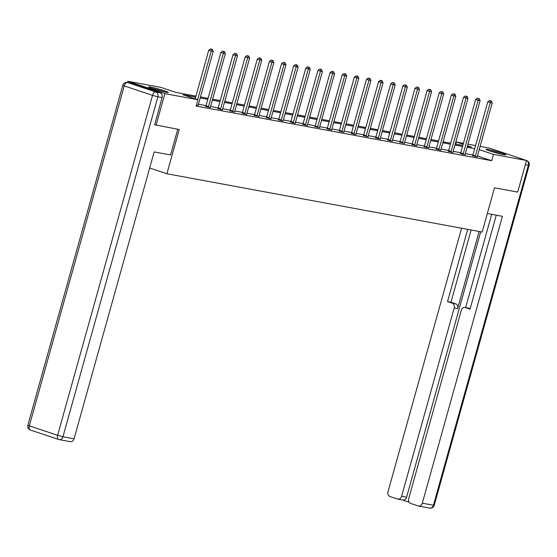 <?xml version="1.0" encoding="UTF-8"?>
<svg xmlns="http://www.w3.org/2000/svg" width="557" height="557" viewBox="0 0 557 557"><rect width="100%" height="100%" fill="white"/><g stroke="black" fill="none" stroke-linecap="round" stroke-linejoin="round"><path stroke-width="0.84" d="M503.751 154.693A10.256 0.689 -164.4 0 1 492.653 151.845A10.256 0.689 -164.4 0 1 486.066 149.325A10.256 0.689 -164.4 0 1 488.148 149.478A10.256 0.689 -164.4 0 1 499.239 152.326A10.256 0.689 -164.4 0 1 505.826 154.846A10.256 0.689 -164.4 0 1 503.751 154.693M166.237 92.295A10.256 0.689 -164.4 0 1 155.145 89.447A10.256 0.689 -164.4 0 1 148.559 86.927A10.256 0.689 -164.4 0 1 150.641 87.08A10.256 0.689 -164.4 0 1 161.732 89.928A10.256 0.689 -164.4 0 1 168.318 92.448A10.256 0.689 -164.4 0 1 166.237 92.295M127.539 82.506L127.88 81.28L160.931 87.386L175.935 92.399L195.946 96.096M455.856 144.152L456.448 142.021L463.431 143.316M467.977 144.152L475.567 145.558M480.106 146.4L489.499 148.134L526.504 160.493L493.453 154.386L479.208 149.624M526.504 160.493L517.683 192.088L494.505 187.806L482.16 232.039L166.891 173.749L149.68 167.998M195.667 97.092L182.933 94.739L197.937 99.752L196.175 106.067L491.685 160.701L477.44 155.946M472.928 154.999L465.339 153.593M460.799 152.757L453.21 151.351M448.663 150.515L441.074 149.109M436.535 148.266L428.946 146.867M424.406 146.025L416.817 144.625M412.271 143.783L404.681 142.383M400.142 141.541L392.553 140.134M388.006 139.299L380.417 137.892M375.878 137.057L368.288 135.65M363.742 134.815L356.153 133.408M351.613 132.566L344.024 131.167M339.485 130.324L331.895 128.925M327.349 128.082L319.76 126.683M315.22 125.84L307.631 124.434M303.085 123.598L295.495 122.192M290.956 121.356L283.367 119.95M278.82 119.114L271.231 117.708M266.692 116.866L259.102 115.466M254.563 114.624L246.974 113.224M242.427 112.382L234.838 110.982M230.299 110.14L222.709 108.733M218.163 107.898L210.574 106.491M206.034 105.656L198.445 104.25M196.461 105.043L198.236 105.37M205.721 106.38L210.372 107.612M217.857 108.622L222.501 109.854M229.985 110.864L234.643 111.915M242.121 113.106L246.765 114.338M254.25 115.355L258.901 116.399M266.378 117.597L271.029 118.829M278.514 119.839L283.158 121.071M290.643 122.08L295.294 123.313M302.778 124.322L307.422 125.555M314.907 126.564L319.565 127.616M327.043 128.806L331.687 130.039M339.171 131.055L343.822 132.1M351.3 133.297L355.951 134.529M363.436 135.539L368.08 136.771M375.564 137.781L380.215 139.013M387.7 140.023L392.344 141.255M399.829 142.265L404.486 143.316M411.964 144.507L416.608 145.739M424.093 146.756L428.744 147.8M436.222 148.998L440.872 150.23M448.357 151.239L453.001 152.472M460.486 153.481L465.137 154.714M472.621 155.723L477.265 156.956M166.891 173.749L179.236 129.516L154.491 124.705M156.064 125.234L164.886 93.639L127.88 81.28M491.685 160.701L493.453 154.386M197.937 99.752L164.886 93.639M474.696 148.677L467.107 147.278M462.561 146.435L454.972 145.036M450.432 144.193L442.843 142.787M438.296 141.951L430.707 140.545M426.168 139.71L418.579 138.303M414.032 137.468L406.45 136.061M401.903 135.219L394.314 133.819M389.775 132.977L382.186 131.577M377.639 130.735L370.05 129.335M365.51 128.493L357.921 127.087M353.375 126.251L345.786 124.845M341.246 124.009L333.657 122.603M329.11 121.767L321.528 120.361M316.982 119.518L309.393 118.119M304.853 117.276L297.264 115.877M292.717 115.034L285.128 113.635M280.589 112.793L273 111.386M268.453 110.551L260.864 109.144M256.324 108.309L248.735 106.902M244.189 106.067L236.607 104.66M232.06 103.818L224.471 102.418M219.931 101.576L212.342 100.176M207.796 99.334L200.207 97.935M467.386 146.282L471.452 147.034L467.539 145.725M463.166 144.27L456.448 142.021M200.485 96.939L208.074 98.345M212.621 99.181L220.203 100.587M224.75 101.423L232.339 102.829M236.878 103.665L244.467 105.071M249.014 105.914L256.603 107.313M261.142 108.155L268.732 109.555M273.278 110.397L280.867 111.797M285.407 112.639L292.996 114.046M297.542 114.881L305.125 116.288M309.671 117.123L317.26 118.53M321.8 119.365L329.389 120.772M333.935 121.614L341.525 123.013M346.064 123.856L353.653 125.255M358.2 126.098L365.789 127.497M370.328 128.34L377.918 129.746M382.464 130.582L390.046 131.988M394.593 132.824L402.182 134.23M406.721 135.066L414.311 136.472M418.857 137.314L426.446 138.714M430.986 139.556L438.575 140.956M443.121 141.798L450.71 143.198M455.25 144.04L462.839 145.447M197.679 99.661L211.27 51L213.213 51.362L198.32 104.695A1.316 0.787 108.5 0 0 198.243 105.176M195.18 98.826L208.764 50.165L211.27 51L211.556 49.218L212.335 49.364L210.56 48.884L211.556 49.218M210.56 48.884L208.764 50.165M213.213 51.362L212.335 49.364M164.635 91.968A10.193 0.682 15.6 0 0 151.957 88.424M153.001 88.772A8.877 0.599 -164.4 0 1 163.563 91.724M502.149 154.366A10.193 0.682 15.6 0 0 489.464 150.822M490.508 151.17A8.877 0.599 -164.4 0 1 501.077 154.122M177.76 129.245L170.581 154.957L154.171 151.929L74.074 438.798A3.948 3.154 100.5 0 1 70.356 441.68L59.237 439.619A3.948 3.154 -79.5 0 0 62.955 436.744L74.074 438.798M160.124 92.775L131.821 83.32L127.623 82.54L155.925 91.996L160.124 92.775A3.948 3.154 100.5 0 1 162.066 97.566L154.714 124.782M127.281 82.457A3.948 3.948 0 0 0 122.77 85.277L124.232 85.903L29.319 425.854L57.622 435.309L152.534 95.358L124.232 85.903A3.948 2.36 108.5 0 1 127.623 82.54A3.948 3.154 -79.5 0 0 127.281 82.457L131.48 83.23A3.948 3.154 100.5 0 1 131.821 83.32M487.326 213.519L502.407 216.311L422.31 503.187L433.437 505.241L528.349 165.29L525.321 164.726M479.138 231.482L457.61 308.599L454.185 307.965L401.611 496.266L406.589 497.185A3.948 3.154 100.5 0 1 402.871 500.068L397.893 499.149A3.948 3.154 -79.5 0 0 401.611 496.266M454.185 307.965A3.948 3.154 -79.5 0 0 452.242 303.175L455.668 303.809A3.948 3.154 100.5 0 1 457.61 308.599M467.713 229.366L447.543 301.602L452.242 303.175M461.579 228.231L388.013 491.727A3.948 3.154 -79.5 0 0 389.956 496.517L397.552 499.058A3.948 3.154 -79.5 0 0 397.893 499.149M465.004 307.464L468.423 308.098A3.948 3.154 100.5 0 1 468.764 308.181L465.346 307.548A3.948 3.154 -79.5 0 0 465.004 307.464A3.948 3.154 -79.5 0 0 461.287 310.34L408.713 498.64A3.948 3.154 -79.5 0 0 410.655 503.431L418.251 505.972A3.948 3.154 -79.5 0 0 418.592 506.062A3.948 3.154 -79.5 0 0 422.31 503.187M402.697 500.033L409.13 502.184M465.346 307.548L470.045 309.121L496.273 215.176M480.698 231.768L406.589 497.185M465.652 307.582L491.692 214.327M468.764 308.181L470.178 308.655M471.138 229.999L450.968 302.235L455.668 303.809M450.968 302.235L447.543 301.602M208.221 107.216L208.318 107.041A1.316 0.787 108.5 0 0 208.506 106.575L223.399 53.249L225.341 53.604L210.455 106.937A1.316 0.787 108.5 0 0 210.379 107.417M205.637 106.54L205.818 106.206A1.316 0.787 108.5 0 0 206.006 105.739L220.899 52.414L223.399 53.249L223.691 51.46L224.471 51.606L222.689 51.126L223.691 51.46M222.689 51.126L220.899 52.414M225.341 53.604L224.471 51.606M220.356 109.457L220.454 109.283A1.316 0.787 108.5 0 0 220.642 108.817L235.527 55.491L237.477 55.846L222.584 109.179A1.316 0.787 108.5 0 0 222.508 109.659M217.766 108.782L217.954 108.448A1.316 0.787 108.5 0 0 218.142 107.981L233.028 54.656L235.527 55.491L235.82 53.702L236.6 53.848L234.824 53.368L235.82 53.702M234.824 53.368L233.028 54.656M237.477 55.846L236.6 53.848M232.485 111.699L232.582 111.525A1.316 0.787 108.5 0 0 232.77 111.066L247.663 57.733L249.606 58.088L234.713 111.421A1.316 0.787 108.5 0 0 234.643 111.901L234.636 112.096M229.902 111.024L230.083 110.69A1.316 0.787 108.5 0 0 230.271 110.23L245.164 56.898L247.663 57.733L247.956 55.944L248.728 56.09L246.953 55.609L247.956 55.944M246.953 55.609L245.164 56.898M249.606 58.088L248.728 56.09M244.62 113.941L244.718 113.767A1.316 0.787 108.5 0 0 244.906 113.308L259.792 59.975L261.741 60.337L246.848 113.663A1.316 0.787 108.5 0 0 246.772 114.15M242.03 113.266L242.218 112.932A1.316 0.787 108.5 0 0 242.406 112.472L257.292 59.139L259.792 59.975L260.084 58.186L260.864 58.332L259.089 57.858L260.084 58.186M259.089 57.858L257.292 59.139M261.741 60.337L260.864 58.332M256.749 116.183L256.847 116.009A1.316 0.787 108.5 0 0 257.035 115.55L271.927 62.217L273.87 62.579L258.977 115.905A1.316 0.787 108.5 0 0 258.901 116.392L258.901 116.587M254.159 115.508L254.347 115.174A1.316 0.787 108.5 0 0 254.535 114.714L269.428 61.381L271.927 62.217L272.22 60.434L272.993 60.574L271.217 60.1L272.22 60.434M271.217 60.1L269.428 61.381M273.87 62.579L272.993 60.574M268.878 118.432L268.982 118.251A1.316 0.787 108.5 0 0 269.163 117.792L284.056 64.459L285.999 64.821L271.113 118.154A1.316 0.787 108.5 0 0 271.036 118.634M266.295 117.75L266.476 117.416A1.316 0.787 108.5 0 0 266.664 116.956L281.557 63.623L284.056 64.459L284.349 62.676L285.128 62.816L283.346 62.342L284.349 62.676M283.346 62.342L281.557 63.623M285.999 64.821L285.128 62.816M281.013 120.674L281.111 120.493A1.316 0.787 108.5 0 0 281.299 120.034L296.192 66.701L298.134 67.063L283.241 120.396A1.316 0.787 108.5 0 0 283.165 120.876M278.423 119.999L278.611 119.658A1.316 0.787 108.5 0 0 278.799 119.198L293.685 65.865L296.192 66.701L296.477 64.918L297.257 65.065L295.482 64.584L296.477 64.918M295.482 64.584L293.685 65.865M298.134 67.063L297.257 65.065M293.142 122.916L293.24 122.742A1.316 0.787 108.5 0 0 293.428 122.275L308.32 68.95L310.263 69.305L295.377 122.637A1.316 0.787 108.5 0 0 295.301 123.118M290.559 122.241L290.74 121.906A1.316 0.787 108.5 0 0 290.928 121.44L305.821 68.114L308.32 68.95L308.613 67.16L309.393 67.306L307.61 66.826L308.613 67.16M307.61 66.826L305.821 68.114M310.263 69.305L309.393 67.306M305.278 125.158L305.375 124.984A1.316 0.787 108.5 0 0 305.563 124.517L320.449 71.192L322.399 71.547L307.506 124.879A1.316 0.787 108.5 0 0 307.429 125.36M302.688 124.483L302.876 124.148A1.316 0.787 108.5 0 0 303.064 123.682L317.95 70.356L320.449 71.192L320.741 69.402L321.521 69.548L319.746 69.068L320.741 69.402M319.746 69.068L317.95 70.356M322.399 71.547L321.521 69.548M317.406 127.4L317.504 127.226A1.316 0.787 108.5 0 0 317.692 126.766L332.585 73.433L334.527 73.789L319.634 127.121A1.316 0.787 108.5 0 0 319.565 127.602L319.558 127.797M314.823 126.724L315.004 126.39A1.316 0.787 108.5 0 0 315.192 125.931L330.085 72.598L332.585 73.433L332.877 71.644L333.65 71.79L331.875 71.31L332.877 71.644M331.875 71.31L330.085 72.598M334.527 73.789L333.65 71.79M329.542 129.642L329.64 129.468A1.316 0.787 108.5 0 0 329.828 129.008L344.713 75.675L346.663 76.037L331.77 129.363A1.316 0.787 108.5 0 0 331.694 129.851M326.952 128.966L327.14 128.632A1.316 0.787 108.5 0 0 327.328 128.173L342.214 74.84L344.713 75.675L345.006 73.886L345.786 74.032L344.01 73.559L345.006 73.886M344.01 73.559L342.214 74.84M346.663 76.037L345.786 74.032M341.671 131.884L341.768 131.71A1.316 0.787 108.5 0 0 341.956 131.25L356.849 77.917L358.792 78.279L343.899 131.605A1.316 0.787 108.5 0 0 343.822 132.093L343.822 132.287M339.081 131.208L339.269 130.874A1.316 0.787 108.5 0 0 339.457 130.415L354.349 77.082L356.849 77.917L357.141 76.135L357.914 76.274L356.139 75.801L357.141 76.135M356.139 75.801L354.349 77.082M358.792 78.279L357.914 76.274M353.799 134.133L353.904 133.952A1.316 0.787 108.5 0 0 354.092 133.492L368.978 80.159L370.92 80.521L356.034 133.854A1.316 0.787 108.5 0 0 355.958 134.334M351.216 133.45L351.397 133.116A1.316 0.787 108.5 0 0 351.585 132.657L366.478 79.324L368.978 80.159L369.27 78.377L370.05 78.516L368.268 78.043L369.27 78.377M368.268 78.043L366.478 79.324M370.92 80.521L370.05 78.516M365.935 136.374L366.033 136.193A1.316 0.787 108.5 0 0 366.221 135.734L381.113 82.401L383.056 82.763L368.163 136.096A1.316 0.787 108.5 0 0 368.086 136.576M363.345 135.699L363.533 135.358A1.316 0.787 108.5 0 0 363.721 134.898L378.607 81.566L381.113 82.401L381.399 80.619L382.179 80.765L380.403 80.285L381.399 80.619M380.403 80.285L378.607 81.566M383.056 82.763L382.179 80.765M378.064 138.616L378.161 138.442A1.316 0.787 108.5 0 0 378.349 137.976L393.242 84.65L395.185 85.005L380.299 138.338A1.316 0.787 108.5 0 0 380.222 138.818M375.481 137.941L375.662 137.607A1.316 0.787 108.5 0 0 375.85 137.14L390.742 83.815L393.242 84.65L393.534 82.861L394.314 83.007L392.532 82.527L393.534 82.861M392.532 82.527L390.742 83.815M395.185 85.005L394.314 83.007M390.199 140.858L390.297 140.684A1.316 0.787 108.5 0 0 390.485 140.218L405.371 86.892L407.32 87.247L392.427 140.58A1.316 0.787 108.5 0 0 392.351 141.06M387.609 140.183L387.797 139.849A1.316 0.787 108.5 0 0 387.985 139.382L402.871 86.056L405.371 86.892L405.663 85.103L406.443 85.249L404.667 84.768L405.663 85.103M404.667 84.768L402.871 86.056M407.32 87.247L406.443 85.249M402.328 143.1L402.426 142.926A1.316 0.787 108.5 0 0 402.614 142.467L417.506 89.134L419.449 89.489L404.556 142.822A1.316 0.787 108.5 0 0 404.486 143.302L404.479 143.497M399.745 142.425L399.926 142.091A1.316 0.787 108.5 0 0 400.114 141.631L415.007 88.298L417.506 89.134L417.799 87.345L418.572 87.491L416.796 87.01L417.799 87.345M416.796 87.01L415.007 88.298M419.449 89.489L418.572 87.491M414.464 145.342L414.561 145.168A1.316 0.787 108.5 0 0 414.749 144.709L429.635 91.376L431.584 91.738L416.692 145.064A1.316 0.787 108.5 0 0 416.615 145.551M411.874 144.667L412.062 144.333A1.316 0.787 108.5 0 0 412.25 143.873L427.135 90.54L429.635 91.376L429.927 89.586L430.707 89.733L428.932 89.259L429.927 89.586M428.932 89.259L427.135 90.54M431.584 91.738L430.707 89.733M426.592 147.584L426.69 147.41A1.316 0.787 108.5 0 0 426.878 146.951L441.771 93.618L443.713 93.98L428.82 147.306A1.316 0.787 108.5 0 0 428.744 147.793L428.744 147.988M424.002 146.909L424.19 146.575A1.316 0.787 108.5 0 0 424.378 146.115L439.271 92.782L441.771 93.618L442.063 91.835L442.836 91.975L441.06 91.501L442.063 91.835M441.06 91.501L439.271 92.782M443.713 93.98L442.836 91.975M438.721 149.833L438.825 149.652A1.316 0.787 108.5 0 0 439.013 149.192L453.899 95.86L455.842 96.222L440.956 149.555A1.316 0.787 108.5 0 0 440.879 150.035M436.138 149.151L436.319 148.816A1.316 0.787 108.5 0 0 436.507 148.357L451.4 95.024L453.899 95.86L454.192 94.077L454.972 94.217L453.189 93.743L454.192 94.077M453.189 93.743L451.4 95.024M455.842 96.222L454.972 94.217M450.857 152.075L450.954 151.894A1.316 0.787 108.5 0 0 451.142 151.434L466.035 98.102L467.977 98.464L453.085 151.796A1.316 0.787 108.5 0 0 453.008 152.277M448.267 151.4L448.455 151.058A1.316 0.787 108.5 0 0 448.643 150.599L463.528 97.266L466.035 98.102L466.32 96.319L467.1 96.465L465.325 95.985L466.32 96.319M465.325 95.985L463.528 97.266M467.977 98.464L467.1 96.465M462.985 154.317L463.083 154.143A1.316 0.787 108.5 0 0 463.271 153.676L478.164 100.351L480.106 100.706L465.22 154.038A1.316 0.787 108.5 0 0 465.144 154.519M460.402 153.641L460.583 153.307A1.316 0.787 108.5 0 0 460.771 152.841L475.664 99.515L478.164 100.351L478.456 98.561L479.236 98.707L477.453 98.227L478.456 98.561M477.453 98.227L475.664 99.515M480.106 100.706L479.236 98.707M475.121 156.559L475.218 156.385A1.316 0.787 108.5 0 0 475.406 155.918L490.292 102.592L492.242 102.948L477.349 156.28A1.316 0.787 108.5 0 0 477.272 156.761M472.531 155.883L472.719 155.549A1.316 0.787 108.5 0 0 472.907 155.083L487.793 101.757L490.292 102.592L490.585 100.803L491.365 100.949L489.589 100.469L490.585 100.803M489.589 100.469L487.793 101.757M492.242 102.948L491.365 100.949M162.066 97.566L157.868 96.793L62.955 436.744L57.622 435.309A3.948 2.36 108.5 0 0 58.701 439.487A3.948 2.36 108.5 0 0 58.896 439.536A3.948 3.154 -79.5 0 0 59.237 439.619A3.948 3.948 0 0 1 58.701 439.487L30.398 430.032A3.948 2.36 -71.5 0 1 29.319 425.854L27.85 425.228A3.948 3.948 0 0 0 30.398 430.032A3.948 2.36 -71.5 0 0 30.593 430.081M157.868 96.793A3.948 3.154 -79.5 0 0 155.925 91.996A3.948 2.36 -71.5 0 0 152.534 95.358L157.868 96.793M429.719 508.116A3.948 3.948 0 0 0 434.23 505.296L433.437 505.241A3.948 3.154 100.5 0 1 429.719 508.116L418.592 506.062M529.15 165.345A3.948 3.948 0 0 0 526.602 160.541A3.948 2.36 -71.5 0 0 526.497 160.513A3.948 3.154 100.5 0 1 528.349 165.29L529.15 165.345L434.23 505.296M208.318 107.041L205.818 106.206M208.506 106.575L206.006 105.739M220.454 109.283L217.954 108.448M220.642 108.817L218.142 107.981M232.582 111.525L230.083 110.69M232.77 111.066L230.271 110.23M244.718 113.767L242.218 112.932M244.906 113.308L242.406 112.472M256.847 116.009L254.347 115.174M257.035 115.55L254.535 114.714M268.982 118.251L266.476 117.416M269.163 117.792L266.664 116.956M281.111 120.493L278.611 119.658M281.299 120.034L278.799 119.198M293.24 122.742L290.74 121.906M293.428 122.275L290.928 121.44M305.375 124.984L302.876 124.148M305.563 124.517L303.064 123.682M317.504 127.226L315.004 126.39M317.692 126.766L315.192 125.931M329.64 129.468L327.14 128.632M329.828 129.008L327.328 128.173M341.768 131.71L339.269 130.874M341.956 131.25L339.457 130.415M353.904 133.952L351.397 133.116M354.092 133.492L351.585 132.657M366.033 136.193L363.533 135.358M366.221 135.734L363.721 134.898M378.161 138.442L375.662 137.607M378.349 137.976L375.85 137.14M390.297 140.684L387.797 139.849M390.485 140.218L387.985 139.382M402.426 142.926L399.926 142.091M402.614 142.467L400.114 141.631M414.561 145.168L412.062 144.333M414.749 144.709L412.25 143.873M426.69 147.41L424.19 146.575M426.878 146.951L424.378 146.115M438.825 149.652L436.319 148.816M439.013 149.192L436.507 148.357M450.954 151.894L448.455 151.058M451.142 151.434L448.643 150.599M463.083 154.143L460.583 153.307M463.271 153.676L460.771 152.841M475.218 156.385L472.719 155.549M475.406 155.918L472.907 155.083M122.77 85.277L27.85 425.228"/></g></svg>
